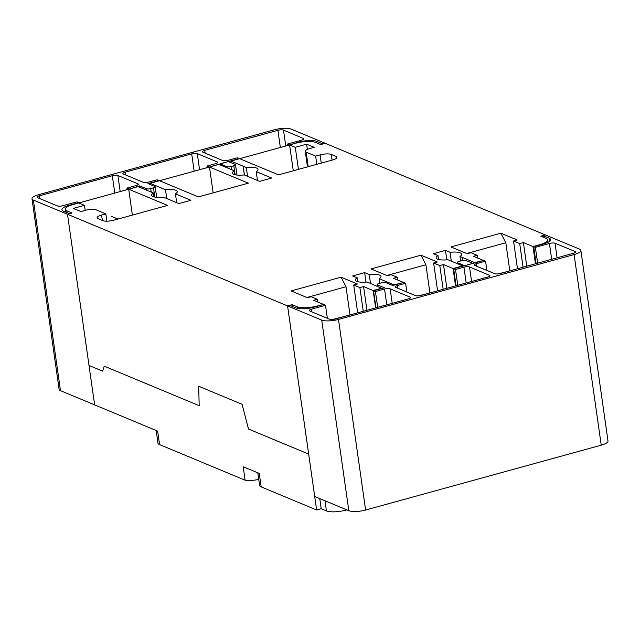 <?xml version="1.0" encoding="UTF-8"?>
<svg xmlns="http://www.w3.org/2000/svg" width="640" height="640" viewBox="0 0 640 640"><rect width="100%" height="100%" fill="white"/><g stroke="black" fill="none" stroke-linecap="round" stroke-linejoin="round"><path stroke-width="0.96" d="M247.56 176.312L246.304 167.48A12.936 3.568 171.9 0 1 256.624 168.072A12.936 3.568 171.9 0 1 258.024 169.384A12.936 3.568 171.9 0 1 256.224 171.608L257.48 180.44M256.224 171.608L271.696 178.048L259.68 181.36L244.224 174.928A12.936 3.568 171.9 0 1 233.816 174.344A12.936 3.568 171.9 0 1 232.408 173.032A12.936 3.568 171.9 0 1 234.264 170.776L234.816 174.68M166.752 198.552L165.496 189.72A12.936 3.568 171.9 0 1 175.856 190.304A12.936 3.568 171.9 0 1 177.264 191.616A12.936 3.568 171.9 0 1 175.432 193.856L176.688 202.688M175.432 193.856L190.896 200.296L178.88 203.6L163.416 197.16A12.936 3.568 171.9 0 1 153.048 196.576A12.936 3.568 171.9 0 1 151.648 195.264A12.936 3.568 171.9 0 1 153.48 193.024L154.024 196.904M451.304 261.16L450.04 252.296A12.936 3.568 171.9 0 1 460.36 252.888A12.936 3.568 171.9 0 1 461.76 254.2A12.936 3.568 171.9 0 1 459.96 256.424L460.608 261M450.512 260.832L447.968 259.744A12.936 3.568 171.9 0 1 437.552 259.168A12.936 3.568 171.9 0 1 436.152 257.848A12.936 3.568 171.9 0 1 438 255.592L438.56 259.496M370.488 283.368L369.232 274.536A12.936 3.568 171.9 0 1 379.6 275.12A12.936 3.568 171.9 0 1 381 276.432A12.936 3.568 171.9 0 1 379.168 278.672L379.832 283.296M381.984 288.44L367.152 281.984A12.936 3.568 171.9 0 1 356.792 281.4A12.936 3.568 171.9 0 1 355.384 280.08A12.936 3.568 171.9 0 1 357.216 277.84L357.768 281.72M128.712 189.224L167.576 205.408L113.92 220.176A8.392 2.312 171.9 0 1 102.736 220.632L97.992 218.656A8.392 2.312 171.9 0 1 97.088 217.808A8.392 2.312 171.9 0 1 101.6 215.048L105.824 213.88L96.344 209.936A8.392 2.312 -8.1 0 0 85.16 210.392L80.928 211.552L73.344 208.4L84.472 205.336L78.784 202.968L128.712 189.224L132.392 215.096M209.472 166.992L248.344 183.176L198.416 196.912L159.552 180.736L209.472 166.992L213.152 192.856M336.016 156.416A8.392 2.312 171.9 0 1 336.92 157.272A8.392 2.312 171.9 0 1 332.408 160.032L278.544 174.856L239.672 158.68L289.592 144.936L295.28 147.304L306.624 144.184L314.208 147.336L309.768 148.56A8.392 2.312 -8.1 0 0 305.256 151.32A8.392 2.312 -8.1 0 0 306.168 152.176L315.648 156.12L320.088 154.896A8.392 2.312 171.9 0 1 331.272 154.44L336.016 156.416L336.288 158.344M246.304 167.48L230.896 161.088L295.904 143.192A14.68 4.048 171.9 0 1 315.488 142.392L320.72 144.576L325.256 143.32L545.344 234.944L540.8 236.192L546.04 238.376A14.68 4.048 171.9 0 1 547.632 239.872A14.68 4.048 171.9 0 1 539.728 244.704L532.992 246.56L523.4 242.56L519.704 243.584L513.536 241.016L517.24 240L500.88 233.192L505.808 242.752L466.752 253.504M165.496 189.72L150.136 183.32L218.88 164.4L234.264 170.776M323.288 304.6L316.928 306.032A14.68 4.048 171.9 0 1 297.352 306.832L292.12 304.656L287.576 305.904L67.496 214.28L72.032 213.032L66.8 210.856A14.68 4.048 171.9 0 1 65.208 209.36A14.68 4.048 171.9 0 1 73.104 204.528L138.112 186.632L153.48 193.024M323.248 304.296L313.656 300.304L317.352 299.28L311.192 296.72L307.496 297.736L291.144 290.928L341.064 277.184L357.416 283.992L353.72 285.008L359.88 287.576L363.576 286.56L373.168 290.552L381.944 288.136M369.232 274.536L364.664 272.632L352.648 275.944L357.216 277.84M403.2 282.6L393.96 284.832L379.168 278.672M403.16 282.296L393.568 278.304L397.264 277.288L391.104 274.72L387.408 275.736L371.048 268.928L420.976 255.184L437.328 262L433.632 263.016L439.792 265.576L443.488 264.56L453.08 268.552L462.704 265.904L450.512 260.8M450.04 252.296L445.464 250.392L433.448 253.696L438 255.592M483.112 260.6L474.72 262.6L459.96 256.424M483.064 260.296L473.48 256.304L477.176 255.288L471.016 252.72L467.312 253.744L450.96 246.936L500.88 233.192M375.64 307.888L373.168 290.552M535.44 263.776L532.992 246.56M455.544 285.888L453.08 268.552M346.816 509.872L346.016 510.096A14.68 4.048 171.9 0 1 326.432 510.896L321.208 508.72L316.624 509.976L261.176 486.896L259.256 473.424L243.208 466.744L245.128 480.216L159.568 444.592L157.648 431.12L94.624 404.88L89.008 365.464L102.624 371.128L104.24 366.168L102.624 371.128L89.008 365.464L67.496 214.28L33.36 200.072A12.584 3.472 171.9 0 1 32 198.792A12.584 3.472 171.9 0 1 38.768 194.648L274.384 129.792A12.584 3.472 171.9 0 1 291.168 129.104L325.296 143.312L322.912 143.968L316.744 141.408A13.632 3.76 -8.1 0 0 298.568 142.144L289.024 145.088M244.376 174.992L243.128 166.184M231.128 162.712L230.896 161.088M462.912 260.432L462.488 257.504M292.376 306.44L292.12 304.656M316.624 509.976L308.672 454.096L248.496 429.04L242.072 404.304L198.68 386.24L199.192 405.696L104.24 366.168L199.192 405.696L198.68 386.24L242.072 404.304L248.496 429.04L308.672 454.096L287.576 305.904L321.712 320.112A12.584 3.472 -8.1 0 0 338.488 319.424L574.104 254.568A12.584 3.472 -8.1 0 0 580.872 250.424A12.584 3.472 -8.1 0 0 579.512 249.144L545.376 234.936L542.992 235.592L549.152 238.16A13.632 3.76 171.9 0 1 550.632 239.544A13.632 3.76 171.9 0 1 543.304 244.032L533.712 246.672L536.12 263.584M150.312 184.576L150.136 183.32M106.864 221.168L105.824 213.88M85.192 210.384L84.472 205.336M293.28 170.8L289.592 144.936M298.424 169.384L295.28 147.304M307.368 149.4L306.624 144.184M316.816 164.328L315.648 156.12M437.592 290.832L433.632 263.016M443.168 289.296L439.792 265.576M446.864 288.28L443.488 264.56M397.648 280.008L397.264 277.288M429.912 292.944L425.904 264.752L386.84 275.504M420.976 255.184L425.904 264.752M477.56 258.008L477.176 255.288M509.816 270.872L505.808 242.752M517.488 268.744L513.536 241.016M523.064 267.2L519.704 243.584M526.76 266.176L523.4 242.56M317.744 302L317.352 299.28M350.008 314.944L345.992 286.744L306.928 297.504M341.064 277.184L345.992 286.744M357.68 312.832L353.72 285.008M363.256 311.296L359.88 287.576M366.952 310.28L363.576 286.56M366.008 282.088L364.664 272.632M446.808 259.856L445.464 250.392M244.424 175.008L243.16 166.168M508.672 271.184L498.192 273.888M428.872 293.232L418.44 295.84M348.96 315.232L332.584 319.472M111.608 216.416L117.96 219.064M287.512 145.504L287.312 144.096L301.416 140.232A4.192 1.16 -8.1 0 0 303.688 138.848A4.192 1.16 -8.1 0 0 303.24 138.424L283.496 130.088A4.192 1.16 -8.1 0 0 283.488 130.088A4.192 1.16 -8.1 0 0 277.912 130.312L204.712 150.352A4.192 1.16 -8.1 0 0 202.44 151.736A4.192 1.16 -8.1 0 0 202.888 152.16L222.632 160.488A4.192 1.16 -8.1 0 0 228.224 160.272L237.28 157.792L239.104 158.832M239.056 158.528L208.936 167.136M208.888 166.832L206.992 166.04L215.4 163.728A4.192 1.16 -8.1 0 0 217.656 162.352A4.192 1.16 -8.1 0 0 217.2 161.92L197.288 153.632A4.192 1.16 -8.1 0 0 191.696 153.864L125.136 172.184A4.192 1.16 -8.1 0 0 122.88 173.568A4.192 1.16 -8.1 0 0 123.328 173.992L143.24 182.28A4.192 1.16 -8.1 0 0 148.832 182.056L157.072 179.784L159.008 180.88M158.968 180.576L147.976 183.6L154.848 186.464A3.144 0.864 -8.1 0 1 155.192 186.784A3.144 0.864 -8.1 0 1 153.496 187.816L150.72 188.584A3.144 0.864 -8.1 0 1 146.528 188.752L139.656 185.896L128.848 189.184M139.864 187.36L139.656 185.896M128.8 188.88L126.904 188.088L136.016 185.584A4.192 1.16 -8.1 0 0 138.272 184.2A4.192 1.16 -8.1 0 0 137.816 183.776L117.904 175.488A4.192 1.16 -8.1 0 0 112.312 175.72L39.28 195.824A4.192 1.16 -8.1 0 0 37.024 197.2A4.192 1.16 -8.1 0 0 37.48 197.632L57.384 205.92A4.192 1.16 -8.1 0 0 62.976 205.688L76.984 201.832L78.92 202.928M78.88 202.624L69.296 205.264A13.632 3.76 -8.1 0 0 61.96 209.744A13.632 3.76 -8.1 0 0 63.44 211.136L69.6 213.704L67.496 214.28L94.624 404.88L60.488 390.672A12.584 3.472 171.9 0 1 59.128 389.392L32 198.792M287.312 144.096L288.984 144.784M126.904 188.088L127.128 189.656M206.992 166.04L207.216 167.608M220.016 163.824L226.832 166.704A3.144 0.864 -8.1 0 0 231.024 166.536L233.8 165.776A3.144 0.864 -8.1 0 0 235.504 164.736A3.144 0.864 -8.1 0 0 235.168 164.416L228.352 161.544L220.016 163.824L220.176 164.936M537.632 263.168L535.384 247.368L549.424 243.48A4.192 1.16 171.9 0 1 555.024 243.24L575.096 251.488A4.192 1.16 171.9 0 1 575.104 251.488A4.192 1.16 171.9 0 1 575.56 251.912A4.192 1.16 171.9 0 1 573.32 253.288L500.448 273.464A4.192 1.16 171.9 0 1 494.84 273.696L474.768 265.456A4.192 1.16 171.9 0 1 474.304 265.024A4.192 1.16 171.9 0 1 476.544 263.648L485.568 261.152L483.792 260.416L453.624 268.72L456.048 285.752M453.624 268.72L455.52 269.504L463.928 267.192A4.192 1.16 171.9 0 1 469.52 266.968L489.424 275.256A4.192 1.16 171.9 0 1 489.88 275.68A4.192 1.16 171.9 0 1 487.624 277.064L421.064 295.384A4.192 1.16 171.9 0 1 415.472 295.616L395.56 287.328A4.192 1.16 171.9 0 1 395.104 286.896A4.192 1.16 171.9 0 1 397.36 285.52L405.6 283.248L403.704 282.464L392.712 285.488L385.84 282.624A3.144 0.864 171.9 0 0 381.64 282.8L378.864 283.56A3.144 0.864 171.9 0 0 377.176 284.592A3.144 0.864 171.9 0 0 377.512 284.912L384.392 287.776L373.536 290.768L375.96 307.8M373.536 290.768L375.432 291.552L384.544 289.048A4.192 1.16 171.9 0 1 390.136 288.816L410.048 297.104A4.192 1.16 171.9 0 1 410.496 297.536A4.192 1.16 171.9 0 1 408.24 298.912L335.208 319.016A4.192 1.16 171.9 0 1 329.616 319.248L309.704 310.96A4.192 1.16 171.9 0 1 309.248 310.528A4.192 1.16 171.9 0 1 311.504 309.152L325.512 305.296L323.616 304.504L314.032 307.144A13.632 3.76 171.9 0 1 295.848 307.888L289.688 305.32L287.576 305.904L314.704 496.504L348.832 510.712A12.584 3.472 -8.1 0 0 365.616 510.024L601.232 445.168A12.584 3.472 -8.1 0 0 608 441.024L580.872 250.424M543.224 237.2L542.992 235.592M535.384 247.368L533.712 246.672M375.432 291.552L377.68 307.328M327.36 318.312L325.512 305.296M485.568 261.152L486.888 270.432M455.52 269.504L457.768 285.28M406.848 292.024L405.6 283.248M464.592 265.648L457.664 262.8A3.144 0.864 171.9 0 1 457.312 262.48A3.144 0.864 171.9 0 1 458.992 261.448L461.76 260.68A3.144 0.864 171.9 0 1 465.96 260.504L472.896 263.344L464.6 265.696M245.128 480.216A14.68 4.048 -8.1 0 0 258.744 479.456M156.184 430.512L157.976 443.096A14.68 4.048 -8.1 0 0 159.568 444.592M257.8 472.816L259.592 485.4A14.68 4.048 -8.1 0 0 261.176 486.896M321.208 508.72L319.768 498.608M297.576 308.384L297.352 306.832M67.056 212.64L66.8 210.856M102.376 220.48L101.6 215.048M308.232 166.688L306.168 152.176M321.256 163.104L320.088 154.896M332.08 160.12L331.272 154.44M280.352 147.472L277.912 130.312M69.368 205.792L69.296 205.264M60.488 390.672L33.36 200.072M137.952 184.736L137.816 183.776M39.664 198.536L39.28 195.824M114.784 193.056L112.312 175.72M120.192 191.56L117.904 175.488M205.104 153.096L204.712 150.352M285.76 145.984L283.496 130.088M303.376 139.376L303.24 138.424M125.52 174.904L125.136 172.184M194.16 171.2L191.696 153.864M199.576 169.712L197.288 153.632M217.336 162.888L217.2 161.92M316.976 143.016L316.744 141.408M146.736 190.216L146.528 188.752M154.816 197.08L153.496 187.816M151.224 192.088L150.72 188.584M226.984 167.776L226.832 166.704M235.072 174.736L233.8 165.776M231.456 169.608L231.024 166.536M575.232 252.456L575.096 251.488M348.832 510.712L321.712 320.112M365.616 510.024L338.488 319.424M601.232 445.168L574.104 254.568M392.2 303.328L390.136 288.816M386.784 304.824L384.544 289.048M311.896 311.872L311.504 309.152M410.184 298.072L410.048 297.104M557.088 257.784L555.024 243.24M551.672 259.28L549.424 243.48M476.928 266.344L476.544 263.648M489.568 276.216L489.424 275.256M471.584 281.48L469.52 266.968M466.168 282.968L463.928 267.192M397.752 288.232L397.36 285.52M549.6 241.288L549.152 238.16M377.728 286.384L377.512 284.912M457.816 263.872L457.664 262.8M346.016 510.096L345.928 509.504M326.432 510.896L324.992 500.784M547.976 242.304L547.632 239.872M65.592 212.032L65.208 209.36M307.472 166.896L305.256 151.32M156.688 197.32L155.192 186.784M236.968 175.048L235.504 164.736M377.408 286.248L377.176 284.592M457.496 263.736L457.312 262.48"/></g></svg>

